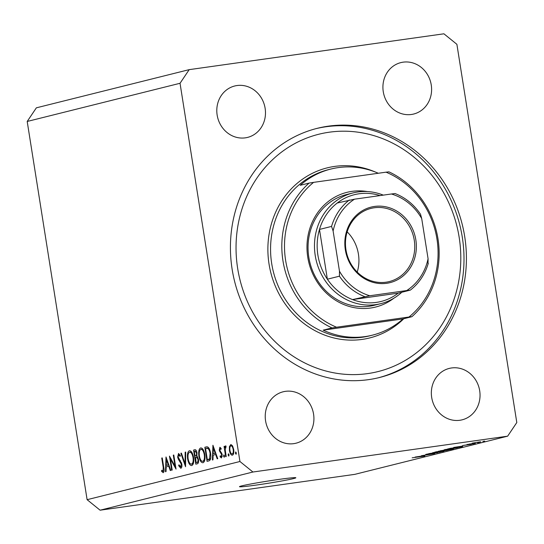 <?xml version="1.0" encoding="UTF-8"?>
<svg xmlns="http://www.w3.org/2000/svg" width="544" height="544" viewBox="0 0 544 544"><rect width="100%" height="100%" fill="white"/><g stroke="black" fill="none" stroke-linecap="round" stroke-linejoin="round"><path stroke-width="0.82" d="M241.828 485.86A28.54 1.115 171 0 0 239.482 486.69A28.54 1.115 171 0 0 261.997 484.228A28.54 1.115 171 0 0 293.508 478.591A28.54 1.115 171 0 0 295.854 477.761A28.54 1.115 171 0 0 273.333 480.23A28.54 1.115 171 0 0 241.828 485.86M328.345 126.16A128.425 117.32 76 0 0 317.288 128.316A128.425 117.32 76 0 0 233.233 275.332A128.425 117.32 76 0 0 368.492 379.651A128.425 117.32 76 0 0 379.542 377.502A128.425 117.32 76 0 0 463.604 230.486A128.425 117.32 76 0 0 328.345 126.16M237 85.544A26.5 24.208 76 0 0 234.722 85.986A26.5 24.208 76 0 0 217.376 116.328A26.5 24.208 76 0 0 245.283 137.85A26.5 24.208 76 0 0 247.568 137.408A26.5 24.208 76 0 0 264.908 107.073A26.5 24.208 76 0 0 237 85.544M285.437 391.34A26.5 24.208 76 0 0 283.152 391.789A26.5 24.208 76 0 0 265.805 422.124A26.5 24.208 76 0 0 293.719 443.652A26.5 24.208 76 0 0 295.997 443.204A26.5 24.208 76 0 0 313.344 412.869A26.5 24.208 76 0 0 285.437 391.34M451.547 367.968A26.5 24.208 76 0 0 449.269 368.41A26.5 24.208 76 0 0 431.922 398.745A26.5 24.208 76 0 0 459.836 420.274A26.5 24.208 76 0 0 462.114 419.832A26.5 24.208 76 0 0 479.461 389.49A26.5 24.208 76 0 0 451.547 367.968M403.118 62.166A26.5 24.208 76 0 0 400.833 62.614A26.5 24.208 76 0 0 383.493 92.949A26.5 24.208 76 0 0 411.4 114.478A26.5 24.208 76 0 0 413.685 114.029A26.5 24.208 76 0 0 431.025 83.694A26.5 24.208 76 0 0 403.118 62.166M170.449 459L172.196 470.057L171.693 470.186L169.463 456.103L175.046 466.228L173.291 455.144L173.794 455.022L176.025 469.105L170.449 459L171.095 458.912M180.826 468.282L178.629 465.63L178.99 464.794L180.601 466.834L181.322 464.175L178.303 459.163L177.65 457.096L178.52 453.465L180.397 455.471L180.078 456.457L178.69 454.927L178.146 456.912L181.832 464.066C182.09 466.46 181.757 467.86 180.826 468.282L180.737 468.296M185.552 466.725L180.866 453.254L181.41 453.118L185.048 463.746L185.164 452.18L185.708 452.044L185.552 466.725M191.76 465.548C189.89 465.616 188.51 463.413 187.626 458.952C187.061 454.39 187.639 451.663 189.366 450.752C191.257 450.656 192.644 452.873 193.535 457.402C194.092 461.972 193.501 464.685 191.76 465.548L191.583 465.576M203.021 462.733C201.151 462.801 199.77 460.598 198.886 456.137C198.322 451.581 198.907 448.848 200.627 447.943C202.518 447.848 203.905 450.065 204.796 454.587C205.353 459.156 204.762 461.87 203.021 462.733L202.844 462.767M212.412 460.013L212.922 445.244L217.75 458.68L217.199 458.816L215.655 454.512L213.098 455.151L212.962 459.877L212.412 460.013M236.082 454.288L235.423 453.234L235.708 451.942L236.361 452.996L236.082 454.288M180.037 83.28L239.938 461.502L252.926 472.015L507.64 436.172L516.8 422.538L456.892 44.316L443.911 33.803L189.196 69.646L180.037 83.28L27.2 121.462L87.108 499.684L239.938 461.502M230.942 444.523L232.546 445.862L233.689 449.378C234.083 452.669 233.655 454.607 232.397 455.206C231.057 455.26 230.064 453.676 229.432 450.439L229.412 446.651L230.846 444.53M228.786 456.11L228.133 455.056L228.419 453.764L229.072 454.818L228.786 456.11M226.195 456.566L225.692 456.695L224.06 446.406L224.57 446.277L224.808 447.794L225.542 445.849L226.039 446.087L225.937 447.25L225.182 449.555L226.195 456.566M224.244 457.246L223.584 456.192L223.87 454.9L224.522 455.954L224.244 457.246M221.483 457.932L220.082 456.838L220.272 455.797L221.258 456.674L221.721 454.838L219.266 450.221L219.898 447.256L221.163 448.46L220.959 449.432L220.075 448.528L219.762 450.044L222.217 454.662L221.408 457.946M221.224 456.681L222.265 456.538L221.224 456.681M206.965 446.842L205.972 446.984L207.842 447.046C209.188 448.045 210.106 450.14 210.603 453.329C211.215 457.892 210.616 460.414 208.814 460.911L207.067 461.346L204.836 447.263L206.516 446.876M195.078 449.745L194.67 449.806C195.697 449.385 196.472 450.398 197.016 452.846L196.84 456.008L198.492 459.333C198.778 461.965 198.39 463.447 197.329 463.78L195.806 464.161L193.576 450.078L194.874 449.766M165.485 471.736L166.002 456.967L170.83 470.404L170.279 470.54L168.728 466.235L166.178 466.868L166.036 471.6L165.485 471.736M163.22 472.675L161.602 471.39L161.731 470.234L163.016 471.226L163.22 467.398L161.738 458.034L162.248 457.905L163.751 467.418C164.349 470.2 164.172 471.954 163.22 472.675L163.152 472.688M421.376 455.79L434.663 453.594L421.369 455.736M438.029 452.608L426.129 454.301L438.355 452.377M439.974 452.248L439.464 452.254M425.7 454.444L426.129 454.301M427.645 453.982L427.305 454.043M432.732 452.669L443.877 451.296L428.672 453.682L442.034 451.588L432.732 452.669M448.44 450.004L439.776 451.629L435.214 452.03L448.147 450.031M434.772 452.18L435.214 452.03M457.803 447.664L449.14 449.296L444.57 449.691L457.511 447.692M444.135 449.84L444.57 449.691M462.026 446.338L453.669 447.44L462.006 446.182M482.834 441.361L484.677 441.102L482.834 441.361M87.108 499.684L100.089 510.197L252.926 472.015M100.089 510.197L354.804 474.354L507.64 436.172M478.496 442.122L472.151 443.183L478.496 442.122M477.421 442.714L479.264 442.456L477.421 442.714M472.131 443.707L467.017 444.489L472.131 443.707M469.73 443.918L470.315 443.952M473.47 443.7L475.32 443.442L473.47 443.7M471.335 444.305L462.883 445.502L471.553 444.128M473.008 443.999L472.62 444.006M462.516 445.624L462.883 445.502M464.236 445.223L464.664 445.332M457.892 447.08L462.278 446.699L460.618 447.114L447.698 448.929L457.892 447.08M462.828 446.515L462.25 446.529M450.901 449.126L452.996 449.018L451.262 449.453L438.342 451.268L450.901 449.126M453.54 448.841L452.968 448.861M423.49 455.967L415.126 457.069L423.463 455.804M424.544 456.042L412.162 457.81L424.857 456.042M423.076 456.341L422.674 456.266M27.2 121.462L36.36 107.828L189.196 69.646M477.992 442.19L480.699 441.823M480.556 442L477.999 442.258M457.484 446.896L462.291 446.107L457.484 446.896M449.793 448.569L460.7 446.923L449.772 448.419M460.21 446.767L460.7 446.923M446.073 449.378L445.733 449.446M449.643 448.766L446.087 449.48L449.745 449.147L456.606 447.787M452.805 448.29L449.65 448.827M456.314 448.038L452.819 448.351M440.409 450.752L445.774 449.963M444.496 450.044L440.436 450.908M450.316 449.208L444.509 450.106M445.801 450.153L450.33 449.269M436.71 451.717L436.37 451.778M440.28 451.105L436.73 451.819L440.382 451.486L447.25 450.126M443.448 450.629L440.293 451.166M446.95 450.378L443.455 450.69M418.941 456.525L423.756 455.736L418.941 456.525M236.375 453.098L235.423 453.234M230.194 446.542L229.412 446.651M229.942 450.371L229.432 450.439M233.186 449.514C232.696 447.052 231.941 445.822 230.908 445.822C229.956 446.311 229.636 447.814 229.935 450.323C230.418 452.778 231.173 453.982 232.2 453.941C233.158 453.492 233.485 452.016 233.186 449.514L233.696 449.439M233.553 453.75L232.111 453.961L233.553 453.757M229.085 454.92L228.133 455.056M224.577 446.332L224.06 446.406M225.277 447.726L224.808 447.794M224.536 456.056L223.584 456.192M221.116 448.378L220.075 448.528M221.136 456.688L220.082 456.838M222.231 454.77L221.721 454.838M222.027 453.805L221.428 453.893M221.632 452.846L220.633 452.989M220.578 451.636L219.701 451.758M219.783 450.146L219.266 450.221M216.226 454.43L215.655 454.512M215.159 453.132L213.316 447.998L213.146 453.635L215.73 453.05M213.88 447.923L213.316 447.998M215.805 453.261L213.146 453.635M207.468 446.896L204.836 447.263M205.571 448.582L207.346 459.775L209.542 458.857L210.093 453.451C209.664 450.792 208.889 449.12 207.76 448.446L205.571 448.582M210.453 459.34L207.346 459.775M208.848 448.045L205.965 448.487M208.998 448.276L207.76 448.446M210.61 453.383L210.093 453.451M210.63 458.701L209.542 458.857M199.403 456.062L198.886 456.137M204.292 454.716C203.551 451.085 202.416 449.303 200.879 449.378C199.451 450.078 198.954 452.288 199.39 456.001C200.124 459.612 201.253 461.38 202.769 461.298C204.224 460.646 204.728 458.456 204.292 454.716L204.802 454.641M202.803 449.099L200.879 449.378M204.49 461.054L202.62 461.326L204.49 461.06M195.493 449.806L193.576 450.078M194.997 451.228L194.31 451.398L195.024 455.913L195.364 455.824C196.241 455.872 196.622 454.927 196.513 452.996L194.997 451.228L196.5 451.003M197.03 452.928L196.513 452.996M196.982 455.6L195.364 455.824M196.969 455.634L195.024 455.913M195.588 457.273L196.085 462.59L196.799 462.414C197.703 462.441 198.098 461.462 197.989 459.462L196.67 457.178L195.588 457.273L197.778 457.021M198.499 459.388L197.989 459.462M198.485 462.176L196.799 462.414M198.465 462.257L196.085 462.59M188.142 458.878L187.626 458.952M193.032 457.524C192.29 453.893 191.155 452.118 189.618 452.193C188.19 452.894 187.694 455.104 188.129 458.816C188.863 462.427 189.985 464.195 191.508 464.107C192.964 463.461 193.467 461.271 193.032 457.524L193.542 457.456M191.542 451.914L189.618 452.193M193.229 463.869L191.359 464.134L193.222 463.876M181.431 453.172L180.866 453.254M185.586 463.672L185.048 463.746M185.708 452.105L185.164 452.18M179.316 465.535L178.629 465.63M181.832 466.664L180.601 466.834M181.839 464.1L181.322 464.175M181.506 462.754L180.9 462.842M179.119 459.048L178.303 459.163M178.167 457.028L177.65 457.096M175.562 466.16L175.046 466.228M173.801 455.076L173.291 455.144M169.3 466.154L168.728 466.235M168.239 464.855L166.389 459.721L166.226 465.358L168.803 464.773M166.96 459.646L166.389 459.721M168.878 464.984L166.226 465.358M162.255 457.96L161.738 458.034M162.826 471.22L161.602 471.39M164.077 471.077L163.016 471.226M393.944 298.166A59.112 54.006 -104 0 1 370.525 308.033A59.112 54.006 -104 0 1 307.761 257.224A59.112 54.006 -104 0 1 352.05 191.352A59.112 54.006 -104 0 1 367.309 191.556M353.083 192.909L346.65 194.521A57.079 52.142 76 0 0 309.291 259.862A57.079 52.142 76 0 0 369.403 306.224A57.079 52.142 76 0 0 374.32 305.272L380.752 303.661A57.079 52.142 -104 0 1 375.843 304.62A57.079 52.142 -104 0 1 315.724 258.25A57.079 52.142 -104 0 1 353.083 192.909A57.079 52.142 -104 0 1 358 191.957A57.079 52.142 -104 0 1 383.296 195.133M367.533 373.619A122.305 111.731 76 0 0 459.163 237.327A122.305 111.731 76 0 0 329.297 132.199A122.305 111.731 76 0 0 237.674 268.491A122.305 111.731 76 0 0 367.533 373.619M316.084 128.622A128.425 117.32 -104 0 1 325.931 126.766A128.425 117.32 -104 0 1 461.054 230.418A128.425 117.32 -104 0 1 378.338 377.794M365.017 336.6A85.612 78.214 76 0 0 372.388 335.165A85.612 78.214 76 0 0 403.036 318.913L323.177 330.147A85.612 78.214 76 0 0 365.017 336.6M378.311 173.257A85.612 78.214 76 0 0 338.252 167.606A85.612 78.214 76 0 0 330.881 169.041A85.612 78.214 76 0 0 300.234 185.3L309.08 183.09A85.612 78.214 -104 0 0 332.024 327.937L323.177 330.147M411.883 316.703L408.972 317.023A83.579 76.35 76 0 0 436.961 239.047A83.579 76.35 76 0 0 386.029 172.169L388.94 171.85A85.612 78.214 -104 0 1 411.883 316.703L403.036 318.913M386.029 172.169L313.602 182.362A83.579 76.35 76 0 0 285.614 260.345A83.579 76.35 76 0 0 336.546 327.216L332.024 327.937M408.972 317.023L336.546 327.216M313.602 182.362L309.08 183.09M386.682 283.295A38.937 35.571 -104 0 1 345.338 249.832A38.937 35.571 -104 0 1 374.51 206.441A38.937 35.571 -104 0 1 415.847 239.911A38.937 35.571 -104 0 1 386.682 283.295M374.218 207.774A37.713 34.449 76 0 0 370.967 208.406A37.713 34.449 76 0 0 346.283 251.573A37.713 34.449 76 0 0 386.002 282.207A37.713 34.449 76 0 0 389.252 281.581A37.713 34.449 76 0 0 413.936 238.408A37.713 34.449 76 0 0 374.218 207.774M380.059 195.588A55.039 50.279 76 0 0 359.122 193.766A55.039 50.279 76 0 0 337.246 203.014A55.039 50.279 76 0 0 319.484 229.432L327.366 279.201A55.039 50.279 76 0 0 352.539 299.581A55.039 50.279 76 0 0 376.326 302.403A55.039 50.279 76 0 0 398.201 293.155L410.346 290.115C419.002 283.342 424.973 274.421 428.264 263.371M401.819 292.25A57.079 52.142 -104 0 1 380.752 303.661M337.246 203.014L354.491 199.186A52.999 48.416 76 0 0 333.112 230.982L339.483 271.225A52.999 48.416 76 0 0 369.784 295.752L352.539 299.581L398.201 293.155M333.112 230.982L331.548 226.42L319.484 229.432A55.039 50.279 76 0 0 327.366 279.201L339.436 276.189L339.483 271.225M369.784 295.752L406.701 290.557A52.999 48.416 76 0 0 428.08 258.754L421.702 218.518A52.999 48.416 76 0 0 391.401 193.99L354.491 199.186M410.264 290.142L406.701 290.557M428.08 258.754L428.026 263.724M421.702 218.518L420.505 214.214C413.93 204.524 405.443 197.635 395.046 193.542L391.401 193.99M357.224 272.088A37.713 34.449 76 0 0 347.167 231.839M210.48 459.265L207.992 459.619M180.452 460.72L179.534 460.85M163.737 467.33L163.22 467.398M330.881 169.041L328.467 169.646A85.612 78.214 76 0 0 272.435 267.655A85.612 78.214 76 0 0 362.603 337.205A85.612 78.214 76 0 0 369.974 335.77L372.388 335.165M403.818 318.716A87.652 80.077 -104 0 1 362.12 339.415A87.652 80.077 -104 0 1 269.049 264.078A87.652 80.077 -104 0 1 334.716 166.403A87.652 80.077 -104 0 1 375.768 172.203M364.602 296.568A55.039 50.279 -104 0 1 339.436 276.189M331.548 226.42A55.039 50.279 -104 0 1 349.309 200.002M196.092 457.171L197.737 456.94"/></g></svg>
